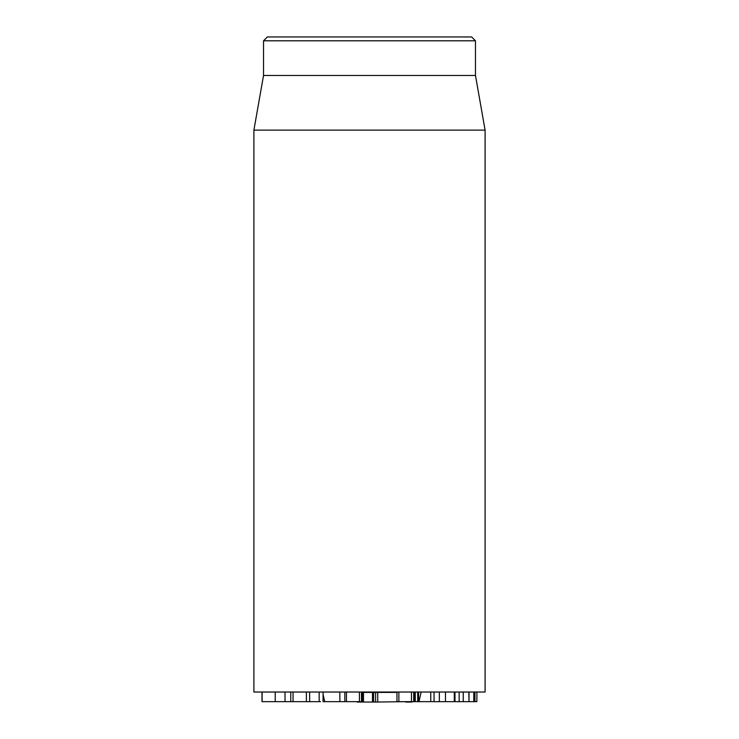<?xml version="1.0" encoding="UTF-8"?>
<svg xmlns="http://www.w3.org/2000/svg" width="739" height="739" viewBox="0 0 739 739"><rect width="100%" height="100%" fill="white"/><g stroke="black" fill="none" stroke-linecap="round" stroke-linejoin="round"><path stroke-width="1.11" d="M396.972 692.027L396.972 701.662L430.763 701.662L430.763 692.027M398.866 692.027L398.866 701.662M411.457 692.027L411.457 701.662M413.701 692.027L413.701 701.662M413.812 692.027L413.812 701.662M414.884 692.027L414.884 701.662M415.263 692.027L415.263 701.662M417.72 692.027L417.72 701.662L418.579 701.662L418.588 692.027L418.579 701.662M431.622 701.662L454.263 701.662M434.061 692.027L434.061 701.662M454.282 692.027L454.282 701.662M454.993 692.027L454.993 701.662L459.15 701.662L459.15 692.027M463.233 692.027L463.233 701.662L459.15 701.662M463.233 701.662L469.006 701.662L468.822 692.027M469.006 692.027L469.006 701.662L476.867 701.662L476.895 692.027L476.867 701.662M473.81 692.027L473.81 701.662M474.937 692.027L474.937 701.662M323.072 692.027L323.072 701.662L344.836 701.662L344.836 692.027M346.452 692.027L346.452 701.662L344.836 701.662M346.452 701.662L362.359 701.662L362.304 692.027M362.359 692.027L362.359 701.662L363.468 701.662L363.422 692.027M363.126 692.027L363.126 701.662M285.023 692.027L285.023 701.662L309.558 701.662M293.06 692.027L293.06 701.662M306.389 692.027L306.389 701.662M309.641 692.027L309.641 701.662L320.55 701.662M319.174 692.027L319.174 701.662M262.003 692.027L262.003 701.662L284.94 701.662M262.114 692.027L262.114 701.662M275.213 692.027L275.213 701.662M253.902 130.119L253.902 692.027L485.098 692.027L485.098 130.119L253.902 130.119L263.527 75.48L475.473 75.48L475.473 40.802L471.611 36.95L267.389 36.95L263.527 40.802L475.473 40.802M263.527 75.48L263.527 40.802M323.072 694.531L324.744 701.662M339.811 692.027L339.885 701.662M421.165 692.027L418.985 701.662M357.159 701.662L333.64 701.662M363.468 692.415L372.474 692.415L372.474 702.05L357.159 702.05M372.474 692.415L375.347 692.415M375.347 702.05L372.474 702.05M405.683 701.662L375.624 702.05L375.624 692.415L396.972 692.415M412.066 702.05L405.683 702.05M439.345 692.027L439.345 701.662M445.46 692.027L445.46 701.662M359.431 692.027L359.431 701.662M361.473 692.027L361.473 701.662M373.638 692.415L373.638 702.05M377.731 692.415L377.731 702.05M363.468 701.662L363.468 692.027M290.769 701.662L290.769 692.027M475.473 75.48L485.098 130.119"/></g></svg>
